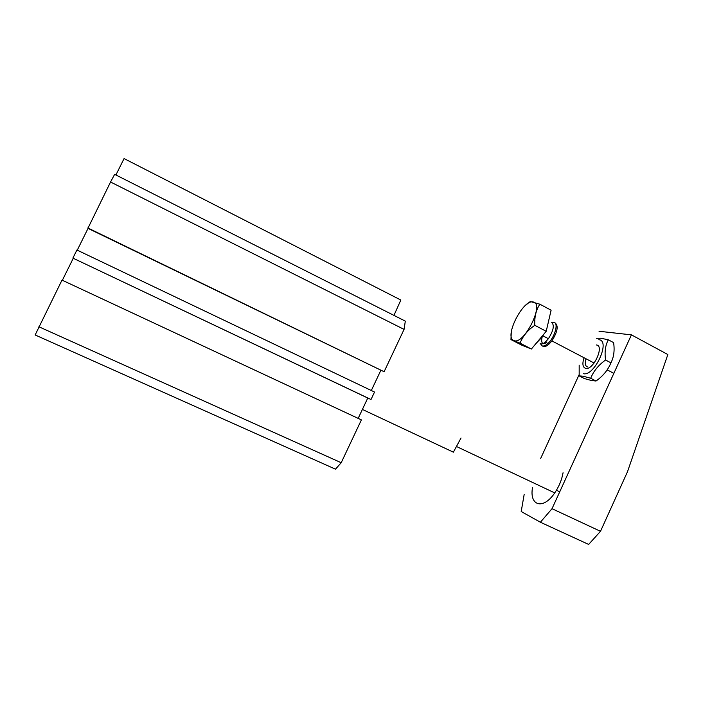 <?xml version="1.0" encoding="UTF-8"?>
<svg xmlns="http://www.w3.org/2000/svg" width="703" height="703" viewBox="0 0 703 703"><rect width="100%" height="100%" fill="white"/><g stroke="black" fill="none" stroke-linecap="round" stroke-linejoin="round"><path stroke-width="1.05" d="M362.397 409.427L453.382 452.17L461.019 438.013M61.934 280.242L35.15 334.971L335.489 469.182L341.201 462.723L361.395 419.893L62.224 280.207L361.395 419.893M38.911 326.772L341.201 462.723M358.231 418.259L367.774 398.03L371.008 399.506L374.532 392.046L76.908 250.004L72.892 258.106L371.008 399.506M72.892 258.106L367.774 398.03M73.226 258.335L62.365 280.269M371.316 390.508L380.798 370.428M88.042 228.396L77.26 250.171M110.556 182.007L87.901 228.326L384.11 371.729L404.067 329.391L405.315 321.13L114.651 174.344L110.556 182.007L404.067 329.391M87.822 227.948L384.11 371.729M393.944 315.392L400.851 300.04L124.071 158.57L115.907 174.977M524.174 494.394L521.204 511.529L540.396 522.232L552.022 508.7L600.503 531.31L588.648 544.43L540.396 522.232M579.061 374.804L540.712 458.356M552.022 508.7L631.426 334.856L667.85 354.54L627.507 471.704L600.503 531.31M631.426 334.856L599.044 331.262M532.531 487.504C529.122 505.826 543.199 510.246 554.737 492.908C559.008 486.581 561.785 479.868 563.068 472.75M554.983 322.914L555.194 322.976C558.63 325.911 557.514 331.886 551.864 340.902C548.498 345.226 545.625 347.08 543.252 346.456L542.488 345.973M551.512 322.282C554.623 324.971 553.586 330.445 548.402 338.714L545.713 341.737C543.647 343.565 541.934 344.259 540.572 343.811L540.124 343.574M552.628 322.326L554.069 322.378C558.832 323.266 554.544 337.871 547.751 343.635C545.493 345.63 543.612 346.368 542.127 345.876L540.449 343.741M549.386 317.651L546.969 328.046M544.087 333.846L541.749 337.431L535.853 343.688M546.785 342.73L543.208 343.741M542.936 343.609C541.512 342.607 541.275 340.331 542.224 336.772M525.976 304.961L530.247 301.543L539.851 304.197C536.038 310.014 534.359 317.053 534.807 325.313C527.672 330.217 522.768 336.166 520.079 343.161L510.958 339.584L511.292 332.062M520.079 343.161L531.398 349.013L522.039 345.305L510.958 339.584M531.398 349.013L546.213 331.306L534.807 325.313M546.213 331.306L551.108 310.208L539.851 304.197M513.867 340.524C503.55 337.422 523.34 298.371 533.41 302.018C544.781 303.924 523.594 345.656 513.867 340.524M608.306 339.786L613.596 342.616C614.765 350.349 613.877 357.089 610.933 362.836C607.954 370.033 602.989 376.096 596.021 381.026L591.654 380.56L584.404 378.566L579.175 375.868L583.341 376.263L590.678 378.267C593.534 371.175 598.49 365.085 605.573 360.006C604.448 352.089 605.353 345.349 608.306 339.786L600.793 338.231L596.416 338.292M598.798 339.716C611.144 340.287 594.378 376.922 583.226 373.662M596.39 344.971C604.817 345.481 593.35 370.516 585.652 368.381C582.655 367.317 582.119 363.767 584.044 357.748M585.994 358.767C584.676 363.425 585.204 366.149 587.576 366.931M590.678 378.267L596.021 381.026M579.184 365.147L579.175 375.868M605.573 360.006L610.933 362.836M456.66 446.59L554.737 492.908M556.442 490.263L559.737 491.819M551.864 340.902L594.114 363.02M607.146 369.84L613.842 373.346M545.713 341.737L547.751 343.635M542.865 335.814L548.402 338.714M541.292 337.194L541.749 337.431"/></g></svg>
